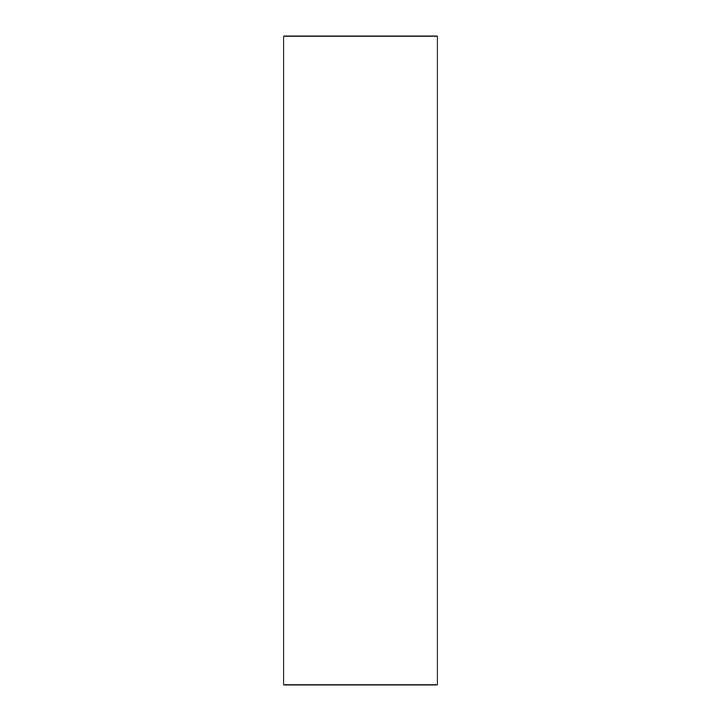 <?xml version="1.0" encoding="UTF-8"?>
<svg xmlns="http://www.w3.org/2000/svg" width="721" height="721" viewBox="0 0 721 721"><rect width="100%" height="100%" fill="white"/><g stroke="black" fill="none" stroke-linecap="round" stroke-linejoin="round"><path stroke-width="1.08" d="M437.142 684.95L437.142 36.05L283.858 36.05L283.858 684.95L437.142 684.95"/></g></svg>

